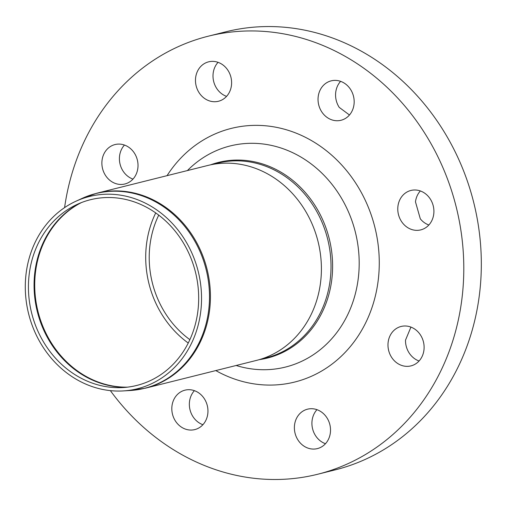 <?xml version="1.0" encoding="UTF-8"?>
<svg xmlns="http://www.w3.org/2000/svg" width="506" height="506" viewBox="0 0 506 506"><rect width="100%" height="100%" fill="white"/><g stroke="black" fill="none" stroke-linecap="round" stroke-linejoin="round"><path stroke-width="0.76" d="M318.015 448.43A20.316 17.925 76 0 1 317.382 448.601A20.316 17.925 76 0 1 295.061 433.244A20.316 17.925 76 0 1 307.521 409.183A20.316 17.925 76 0 1 329.748 424.186A20.316 17.925 76 0 1 318.015 448.43M316.965 409.677A20.316 17.925 -104 0 0 325.478 443.718M433.035 205.101A20.316 17.925 76 0 1 420.771 229.882A20.316 17.925 76 0 1 398.456 214.519A20.316 17.925 76 0 1 410.91 190.458A20.316 17.925 76 0 1 433.035 205.101M420.353 190.952A20.316 17.925 -104 0 0 415.47 201.856L420.309 218.839A20.316 17.925 -104 0 0 428.867 224.999M207.979 62.01A20.316 17.925 76 0 1 208.611 61.833A20.316 17.925 76 0 1 230.926 77.197A20.316 17.925 76 0 1 218.472 101.257A20.316 17.925 76 0 1 196.246 86.254A20.316 17.925 76 0 1 207.979 62.01M218.048 62.333A20.316 17.925 -104 0 0 226.568 96.374M344.327 83.161A20.316 17.925 76 0 1 354.086 103.717A20.316 17.925 76 0 1 341.031 120.27A20.316 17.925 76 0 1 318.717 104.906A20.316 17.925 76 0 1 331.171 80.846A20.316 17.925 76 0 1 344.327 83.161M340.614 81.346A20.316 17.925 -104 0 0 339.241 107.398L349.475 114.995M422.137 356.401A20.316 17.925 76 0 1 410.973 365.882A20.316 17.925 76 0 1 388.659 350.519A20.316 17.925 76 0 1 401.113 326.459A20.316 17.925 76 0 1 420.012 334.308A20.316 17.925 76 0 1 422.137 356.401M410.935 327.091L405.515 340.127A20.316 17.925 -104 0 0 419.069 360.999M181.66 427.279A20.316 17.925 76 0 1 171.901 406.716A20.316 17.925 76 0 1 184.956 390.17A20.316 17.925 76 0 1 207.277 405.534A20.316 17.925 76 0 1 194.816 429.588A20.316 17.925 76 0 1 181.66 427.279M194.399 390.664A20.316 17.925 -104 0 0 199.2 422.896A20.316 17.925 -104 0 0 202.912 424.705M103.856 154.039A20.316 17.925 76 0 1 115.02 144.558A20.316 17.925 76 0 1 137.335 159.921A20.316 17.925 76 0 1 124.874 183.982A20.316 17.925 76 0 1 105.975 176.132A20.316 17.925 76 0 1 103.856 154.039M124.457 145.058A20.316 17.925 -104 0 0 121.389 149.649A20.316 17.925 -104 0 0 132.97 179.099M64.585 207.612A225.758 199.143 76 0 1 208.219 36.211A225.758 199.143 76 0 1 456.191 206.897A225.758 199.143 76 0 1 317.774 474.23A225.758 199.143 76 0 1 171.61 448.544A225.758 199.143 76 0 1 110.359 390.626M208.219 36.211L225.758 31.821A225.758 199.143 76 0 1 473.724 202.514A225.758 199.143 76 0 1 335.307 469.84L317.774 474.23M189.883 339.665A93.123 82.149 76 0 1 158.732 215.139M73.313 377.476A99.081 87.399 -104 0 0 123.243 390.923A99.081 87.399 -104 0 0 198.207 271.425A99.081 87.399 -104 0 0 75.811 201.287A99.081 87.399 -104 0 0 25.3 285.264A99.081 87.399 -104 0 0 73.313 377.476M74.812 374.554A95.704 84.426 -104 0 0 123.04 387.545A95.704 84.426 -104 0 0 195.455 272.114A95.704 84.426 -104 0 0 77.228 204.361A95.704 84.426 -104 0 0 28.437 285.479A95.704 84.426 -104 0 0 74.812 374.554M155.715 212.925A97.076 85.634 -104 0 0 188.257 343.043M145.443 388.178L256.422 360.417A100.46 88.62 -104 0 0 318.021 241.457A100.46 88.62 -104 0 0 207.675 165.5L96.69 193.26A100.46 88.62 -104 0 1 190.142 232.064A100.46 88.62 -104 0 1 200.642 341.31A100.46 88.62 -104 0 1 145.443 388.178L130.168 390.512A100.378 88.55 -104 0 0 199.718 341.48A100.378 88.55 -104 0 0 184.342 225.891A100.378 88.55 -104 0 0 82.111 198.39L96.69 193.26M259.293 359.646A100.839 88.955 -104 0 0 329.216 238.655A100.839 88.955 -104 0 0 210.566 164.836M211.774 164.589L217.416 163.179A100.346 88.518 76 0 1 327.641 239.053A100.346 88.518 76 0 1 266.112 357.881L260.47 359.292M187.397 170.573A113.964 100.536 76 0 1 318.166 169.681A113.964 100.536 76 0 1 348.09 313.903A113.964 100.536 76 0 1 236.15 365.49M167.043 175.664A130.719 115.311 76 0 1 322.411 147.708A130.719 115.311 76 0 1 366.534 321.051A130.719 115.311 76 0 1 215.796 370.582M80.397 202.988A97.007 85.571 -104 0 0 34.06 285.631A97.007 85.571 -104 0 0 81.08 373.966A97.007 85.571 -104 0 0 126.487 387.261M81.365 202.609A97.076 85.634 -104 0 0 34.718 285.27A97.076 85.634 -104 0 0 81.77 373.845A97.076 85.634 -104 0 0 127.518 387.141M123.243 390.923L130.168 390.512M75.811 201.287L82.111 198.39"/></g></svg>
